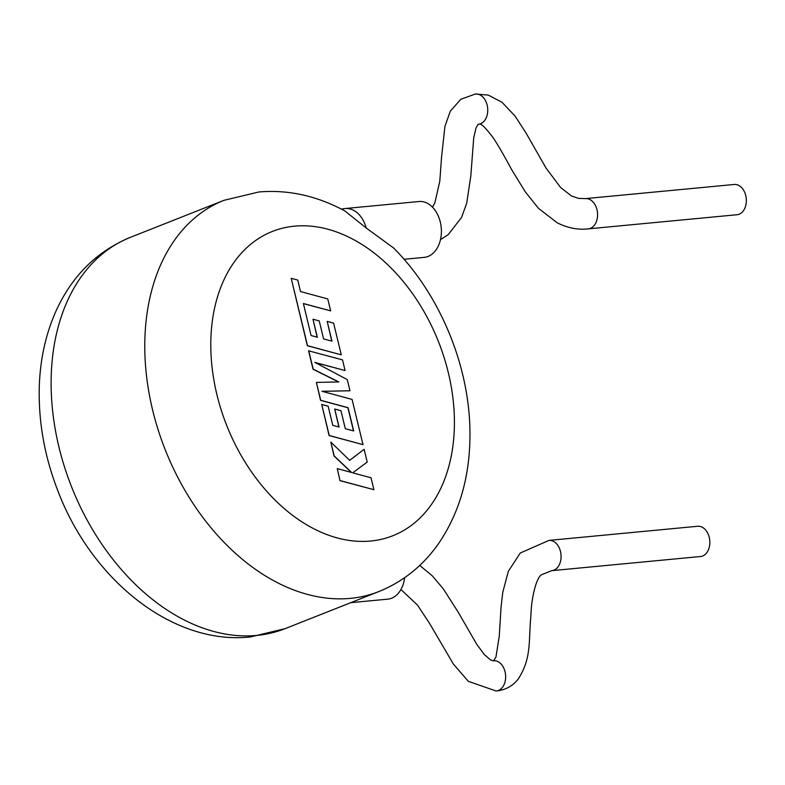 <?xml version="1.0" encoding="UTF-8"?>
<svg xmlns="http://www.w3.org/2000/svg" width="785" height="785" viewBox="0 0 785 785"><rect width="100%" height="100%" fill="white"/><g stroke="black" fill="none" stroke-linecap="round" stroke-linejoin="round"><path stroke-width="1.18" d="M432.515 207.201L434.91 202.687L439.777 181.364L441.602 156.647L444.958 126.277L450.335 111.156L460.766 99.322L475.288 94.043A15.19 10.696 84.5 0 1 475.504 94.014A15.19 10.696 84.5 0 1 487.151 105.121A15.19 10.696 84.5 0 1 478.497 124.256A15.19 10.696 84.5 0 1 478.114 124.285M734.171 184.475A15.19 10.696 84.6 0 1 745.75 195.583A15.19 10.696 84.6 0 1 737.036 214.727L588.279 228.867A15.19 10.696 84.6 0 0 588.328 228.857A15.19 10.696 84.6 0 0 596.992 209.723A15.19 10.696 84.6 0 0 585.414 198.615L734.171 184.475M366.242 228.033L344.909 210.979C317.003 195.838 288.321 189.509 258.873 191.972L223.98 200.322A210.39 146.412 -111.6 0 0 158.236 430.121A210.39 146.412 -111.6 0 0 350.355 598.366A210.39 146.412 -111.6 0 0 378.792 591.576C403.186 581.705 423.164 565.612 438.746 543.328C458.715 513.851 469.096 479.242 469.901 439.502C471.628 371.217 441.759 296.249 393.56 247.962L366.242 228.033A28.054 19.743 -95.4 0 0 345.115 208.535L418.915 201.519A28.054 19.743 -95.4 0 1 440.297 222.037A28.054 19.743 -95.4 0 1 424.214 257.372L404.049 259.286M419.739 565.426L432.28 575.827L443.25 588.779L458.126 612.055L476.583 644.034L484.296 654.523L490.478 659.891L493.019 660.764A15.19 10.696 84.6 0 1 493.529 660.705A15.19 10.696 84.6 0 1 505.059 671.823A15.19 10.696 84.6 0 1 496.297 690.967A15.19 10.696 84.6 0 1 496.081 690.986L468.321 681.331L453.367 664.032L429.572 623.418L417.453 605.049L400.919 589.525M493.529 660.705L494.305 660.617L493.539 660.882L495.963 656.966L499.26 636.213L501.065 606.854L502.792 592.214L508.346 571.274L520.298 553.003L548.951 540.394A15.19 10.696 84.5 0 0 548.901 540.404L697.659 526.264A15.19 10.696 84.5 0 1 709.247 537.372A15.19 10.696 84.5 0 1 700.544 556.516L551.786 570.656A15.19 10.696 84.5 0 1 551.747 570.656L541.513 574.748C536.773 577.23 531.455 596.188 530.915 615.43C528.413 642.297 531.769 658.007 518.061 679.28C512.34 686.267 505.089 690.162 496.297 690.967M350.758 602.674L387.721 599.161A28.054 19.743 -95.4 0 0 391.597 598.229A28.054 19.743 -95.4 0 0 404.628 577.701M364.142 449.314L349.678 460.353L330.838 442.102L334.174 455.908L351.651 472.501L337.256 468.616L339.983 480.636L373.905 489.703L371.02 477.771L352.691 472.825L367.223 462.09L364.142 449.314L349.639 460.324M340.14 480.577L373.905 489.703M330.838 442.102L334.017 455.977L351.337 472.413M337.256 468.616L339.983 480.636M308.731 350.738L313.186 369.146L338.826 381.932L316.394 382.413L320.722 400.281L348.059 407.68L353.692 430.955L345.302 428.708L340.945 410.692L334.704 409.014L339.071 427.04L332.781 425.313L328.15 406.188L321.732 404.471L329.239 435.489L363.004 444.634L352.063 399.408L322.007 391.293L349.973 390.773L347.264 379.587L314.873 362.385L345.086 370.54L342.505 359.873L308.574 350.807L313.029 369.215L338.551 381.932M316.394 382.413L320.565 400.35L347.902 407.749L353.505 430.906M334.704 409.014L338.885 426.981M321.732 404.471L329.082 435.547L363.004 444.634M322.213 391.342L349.973 390.773M315.276 362.591L345.086 370.54M330.652 310.88L327.757 298.928L300.508 291.549L297.731 280.059L291.206 278.302L307.514 345.685L341.279 354.83L333.605 323.106L327.188 321.399L331.967 341.161L323.577 338.914L319.22 320.898L312.989 319.23L317.346 337.236L311.056 335.509L303.402 303.51L330.652 310.88L303.422 303.618M291.206 278.302L307.357 345.743L341.279 354.83M327.188 321.399L331.78 341.112M312.989 319.23L317.16 337.187M475.504 94.014L488.299 95.113L501.949 102.227L515.038 116.033L525.93 132.842L546.026 168.039L560.549 187.448L571.48 195.975L578.496 198.379L585.374 198.615A15.19 10.696 84.6 0 1 585.414 198.615M548.951 540.394A15.19 10.696 84.5 0 1 560.49 551.512A15.19 10.696 84.5 0 1 551.786 570.656M285.132 628.638L250.238 636.988C172.043 645.241 91.708 579.33 58.198 491.685C44.823 457.488 38.514 422.958 39.25 388.084C39.966 359.903 45.658 333.978 56.334 310.31C72.338 275.564 97.006 251.249 130.32 237.374A210.39 146.412 68.4 0 0 64.576 467.183A210.39 146.412 68.4 0 0 256.695 635.428A210.39 146.412 68.4 0 0 285.132 628.638L378.792 591.576M294.522 226.158A163.633 113.874 68.4 0 0 216.905 394.59A163.633 113.874 68.4 0 0 370.697 541.032A163.633 113.874 68.4 0 0 448.304 372.6A163.633 113.874 68.4 0 0 294.522 226.158M223.98 200.322L130.32 237.374M345.115 208.535L341.259 209.055M478.497 124.256L479.144 124.177C480.999 123.147 485.827 127.896 493.647 138.425C503.322 153.556 509.023 165.174 512.644 171.258L525.224 191.756L538.49 208.359L557.252 222.822C567.575 228.023 577.927 230.034 588.328 228.857M440.483 239.631L448.235 234.627L461.59 217.396L466.692 203.237L470.823 175.889L473.698 138.091L475.995 127.994L478.193 124.246"/></g></svg>
